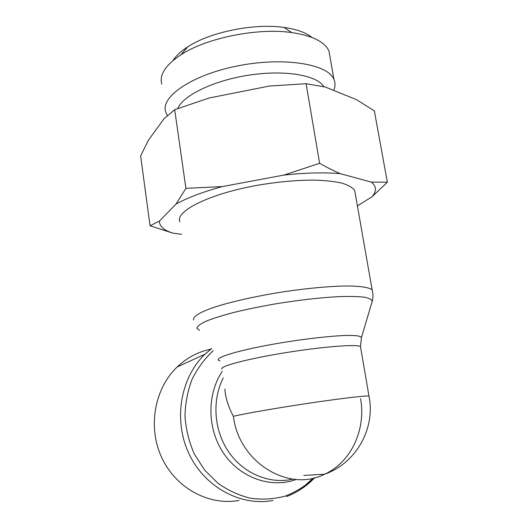 <?xml version="1.0" encoding="UTF-8"?>
<svg xmlns="http://www.w3.org/2000/svg" width="528" height="528" viewBox="0 0 528 528"><rect width="100%" height="100%" fill="white"/><g stroke="black" fill="none" stroke-linecap="round" stroke-linejoin="round"><path stroke-width="0.79" d="M179.909 221.846C174.874 211.484 208.177 194.278 256.304 185.486C276.943 181.922 296.162 180.121 313.949 180.094C324.865 180.424 334.085 181.408 341.616 183.038C348.011 184.985 352.354 187.387 354.658 190.245L355.39 194.449M360.578 398.693C366.168 429.297 351.292 462.165 324.654 474.197C288.704 492.822 238.755 462.297 233.402 416.315C228.301 406.738 225.456 397.657 224.875 389.063M233.402 416.315C244.002 413.721 276.461 408.058 308.801 403.234C341.174 398.402 366.373 395.459 368.966 396.059L369.046 396.462M239.052 500.432C208.837 506.002 175.666 488.063 161.627 457.393C147.47 426.782 154.605 388.456 177.203 366.94C187.004 357.667 198.244 351.727 210.936 349.12M311.969 37.448C306.002 32.571 296.696 29.231 284.044 27.436C254.232 23.027 210.005 32.063 187.744 46.847C180.88 51.275 175.989 55.816 173.072 60.469M387.361 182.233L371.963 196.805C376.801 191.294 376.609 186.391 371.382 182.107L387.361 182.233L374.359 110.887L356.624 99.713L325.288 87.014L306.115 83.714L269.438 86.038L209.022 98.023L174.702 109.705L163.997 118.767L148.414 140.204L140.639 155.912L150.044 225.746L159.463 221.047C159.331 226.169 163.7 230.175 172.557 233.066L150.044 225.746M283.879 175.085L319.612 163.304C327.142 167.541 334.033 170.993 340.303 173.659C324.403 172.286 305.6 172.762 283.879 175.085L222.288 186.589C202.6 191.981 187.163 197.835 175.969 204.145L185.915 188.344L222.288 186.589M371.963 196.805L357.403 205.907M340.303 173.659L371.382 182.107M159.463 221.047L175.969 204.145M181.658 234.307L172.557 233.066M161.792 84.13C159.159 74.811 165.541 65.023 180.932 54.773C206.257 38.023 257.512 27.575 291.641 32.551C312.418 35.66 324.859 41.837 328.977 51.084L330.106 57.519M333.676 90.413C335.366 86.579 335.458 82.903 333.94 79.391C328.046 64.007 283.853 56.635 237.706 65.894C191.512 74.989 160.162 97 165.726 112.061L167.383 115.526M185.915 188.344L174.702 109.705M319.612 163.304L306.115 83.714M323.803 86.651C317.17 75.319 285.259 69.663 249.539 75.049C213.814 80.355 182.992 95.416 177.731 108.55M314.292 477.853C305.725 485.8 296.043 491.878 285.239 496.096C273.999 499.085 262.502 499.825 250.734 498.307C239.092 495.462 228.169 490.466 217.978 483.305L204.593 470.078L194.278 453.908C189.083 441.969 185.988 429.515 184.985 416.552C185.236 403.623 187.552 391.294 191.941 379.559C197.419 368.471 204.481 358.882 213.127 350.797M211.57 348.493L204.95 354.215C180.649 377.573 173.118 419.555 188.727 453.196C204.197 486.895 240.359 506.596 272.943 500.478M302.438 487.733L313.19 478.117M222.301 371.283C206.692 394.456 207.049 429.304 223.905 453.737C240.689 478.229 271.352 488.657 296.333 479.437M372.662 292.063L372.141 289.865C369.23 287.456 360.974 286.163 347.365 285.991C328.238 286.136 300.709 288.869 273.2 293.469C252.325 297.158 234.373 301.211 219.338 305.626C200.924 311.348 192.146 316.556 193.703 319.994M199.379 330.469L196.891 328.112C197.439 326.139 200.521 323.822 206.138 321.163C213.22 318.351 222.512 315.434 234.023 312.398C246.583 309.382 260.258 306.557 275.042 303.937C298.109 300.188 318.991 297.772 337.689 296.683C348.843 296.287 357.72 296.446 364.34 297.178C369.475 298.201 372.082 299.653 372.148 301.528L361.409 337.722C361.383 336.019 356.096 335.267 345.543 335.465C330.429 336.013 306.669 338.672 282.652 342.566C239.382 349.661 210.646 358.538 219.925 360.848M221.991 369.118C218.691 366.564 246.437 359.053 284.46 352.862C322.456 346.639 357.449 343.959 360.492 346.619L360.677 347.701M292.987 479.114C269.96 484.486 243.811 473.821 228.848 452.166C213.873 430.525 211.807 400.283 223.258 377.883M314.635 477.767C306.662 486.163 297.304 492.426 286.559 496.558M211.636 348.592L204.95 354.215L177.203 366.94M372.148 301.528C373.276 297.812 373.27 293.924 372.141 289.865L354.658 190.245M303.785 475.424L324.654 474.197C355.813 463.379 375.712 428.743 368.966 396.059L360.492 346.619L361.409 337.722M187.744 46.847L180.932 54.773M284.044 27.436L291.641 32.551M328.977 51.084L333.94 79.391"/></g></svg>
